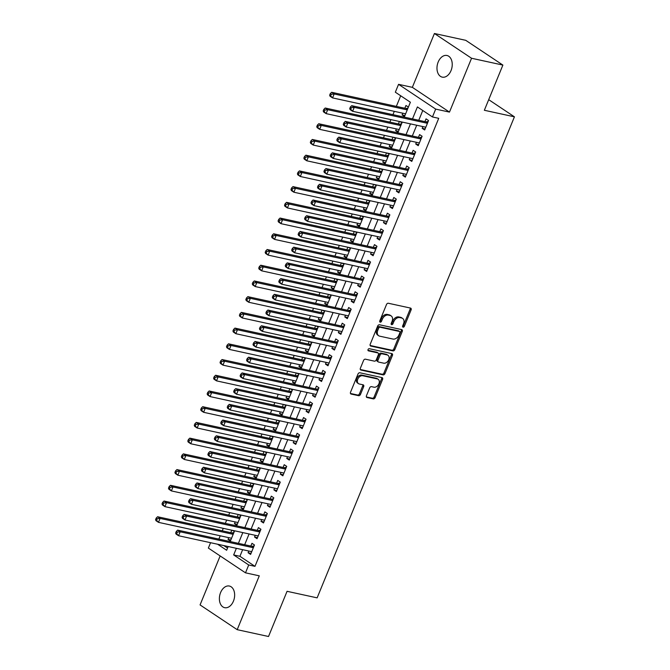 <?xml version="1.0" encoding="UTF-8"?>
<svg xmlns="http://www.w3.org/2000/svg" width="670" height="670" viewBox="0 0 670 670"><rect width="100%" height="100%" fill="white"/><g stroke="black" fill="none" stroke-linecap="round" stroke-linejoin="round"><path stroke-width="1" d="M403.072 327.178A1.189 0.854 123.7 0 0 404.378 326.282L411.104 309.883A1.7 1.214 123.7 0 0 410.81 308.208A1.7 1.214 123.7 0 0 410.509 308.074L388.366 303.259A1.7 1.214 123.7 0 0 386.498 304.532L379.773 320.922A1.189 0.854 123.7 0 0 381.498 321.298L382.369 319.18A5.435 3.894 123.7 0 1 388.332 315.101L390.175 315.503A5.435 3.894 123.7 0 1 391.163 315.913A5.435 3.894 123.7 0 1 392.084 321.298L391.213 323.417A1.189 0.854 123.7 0 0 392.938 323.794L393.809 321.667A5.435 3.894 123.7 0 1 399.772 317.588L401.615 317.99A5.435 3.894 123.7 0 1 402.603 318.409A5.435 3.894 123.7 0 1 403.524 323.786L402.653 325.905A1.189 0.854 123.7 0 0 403.072 327.178M402.553 326.458A1.189 0.854 123.7 0 0 403.373 325.612L410.099 309.222A1.7 1.214 123.7 0 0 410.174 308.007M379.672 321.474A1.189 0.854 123.7 0 0 380.493 320.628L381.364 318.51L382.369 319.18M391.113 323.97A1.189 0.854 123.7 0 0 391.933 323.124L392.804 320.997L393.809 321.667M233.436 601.149A11.072 7.429 -77.7 0 0 229.366 586.041A11.072 7.429 -77.7 0 0 220.589 592.582A11.072 7.429 -77.7 0 0 224.659 607.682A11.072 7.429 -77.7 0 0 233.436 601.149M451.027 70.601A11.072 7.429 -77.7 0 0 446.965 55.493A11.072 7.429 -77.7 0 0 438.18 62.034A11.072 7.429 -77.7 0 0 442.25 77.134A11.072 7.429 -77.7 0 0 451.027 70.601M366.457 395.719A1.7 1.214 123.7 0 0 366.741 397.402A1.7 1.214 123.7 0 0 367.051 397.528L373.265 398.885A1.7 1.214 123.7 0 0 375.125 397.611L382.595 379.404A1.7 1.214 123.7 0 0 382.302 377.721A1.7 1.214 123.7 0 0 381.992 377.587L359.857 372.771A1.7 1.214 123.7 0 0 357.989 374.044L350.527 392.252A1.7 1.214 123.7 0 0 350.812 393.935A1.7 1.214 123.7 0 0 351.122 394.06L358.626 395.694A1.7 1.214 123.7 0 0 360.485 394.421L363.684 386.632A1.7 1.214 123.7 0 0 363.391 384.949A1.7 1.214 123.7 0 0 363.081 384.815L359.363 384.01A4.539 3.258 123.7 0 1 358.534 383.659A4.539 3.258 123.7 0 1 358.031 378.609A4.539 3.258 123.7 0 1 362.746 375.753L377.327 378.927A4.539 3.258 123.7 0 1 378.156 379.27A4.539 3.258 123.7 0 1 378.659 384.329A4.539 3.258 123.7 0 1 373.944 387.185L371.515 386.649A1.7 1.214 123.7 0 0 369.647 387.93L366.457 395.719M242.641 549.685L239.927 556.301L254.985 566.343L248.721 564.978L245.496 572.833L208.362 548.077L210.564 542.7M502.885 65.082L471.554 58.257L434.42 33.5L465.75 40.326L502.885 65.082L484.351 110.274L514.426 116.823L317.136 597.858L287.062 591.308L268.528 636.5L237.197 629.674L259.282 575.84L245.496 572.833M434.42 33.5L412.343 87.343L449.469 112.099L471.554 58.257M449.469 112.099L435.684 109.101L432.46 116.957L417.41 106.924L412.486 118.917M254.985 566.343L438.724 118.322L432.46 116.957M392.947 350.896A1.7 1.214 123.7 0 0 394.806 349.623L402.276 331.416A1.7 1.214 123.7 0 0 401.983 329.732A1.7 1.214 123.7 0 0 401.673 329.598L379.538 324.783A1.7 1.214 123.7 0 0 377.671 326.055L370.209 344.263A1.7 1.214 123.7 0 0 370.493 345.946A1.7 1.214 123.7 0 0 370.803 346.072L392.947 350.896L391.942 350.226A1.7 1.214 123.7 0 0 393.801 348.953L401.271 330.746A1.7 1.214 123.7 0 0 401.338 329.531M392.436 355.41L384.965 373.617A1.7 1.214 123.7 0 1 383.106 374.89L360.963 370.066A1.7 1.214 123.7 0 1 360.653 369.941A1.7 1.214 123.7 0 1 360.368 368.257L363.559 360.468A1.7 1.214 123.7 0 1 365.426 359.187L374.404 361.147A1.7 1.214 123.7 0 0 376.264 359.874L378.382 354.698A1.7 1.214 123.7 0 0 378.098 353.023A1.7 1.214 123.7 0 0 377.788 352.889L368.441 350.854A1.189 0.854 123.7 0 1 369.329 348.693L391.833 353.592A1.7 1.214 123.7 0 1 392.143 353.727A1.7 1.214 123.7 0 1 392.436 355.41L391.431 354.74L383.96 372.947L384.965 373.617M220.154 555.941L200.062 604.918L237.197 629.674M228.73 537.642L228.026 539.358L230.857 539.978M231.786 530.196L230.765 532.675M235.178 521.922L234.475 523.639L237.297 524.258M238.235 514.476L237.214 516.955M241.627 506.202L240.924 507.919L243.746 508.538M244.684 498.756L243.662 501.235M248.076 490.482L247.372 492.199L250.195 492.819M251.124 483.036L250.111 485.516M254.525 474.762L253.813 476.479L256.644 477.099M257.573 467.317L256.56 469.796M260.965 459.042L260.262 460.759L263.092 461.379M264.022 451.597L263 454.076M267.414 443.322L266.71 445.039L269.541 445.659M270.471 435.877L269.449 438.356M273.863 427.602L273.159 429.319L275.981 429.939M276.919 420.157L275.898 422.636M280.311 411.882L279.608 413.599L282.43 414.219M283.36 404.437L282.346 406.916M286.76 396.163L286.057 397.88L288.879 398.499M289.809 388.717L288.795 391.196M293.2 380.443L292.497 382.16L295.328 382.779M296.257 372.997L295.244 375.476M299.649 364.723L298.946 366.44L301.776 367.051M302.706 357.278L301.684 359.757M306.098 349.003L305.394 350.72L308.217 351.331M309.155 341.558L308.133 344.037M312.547 333.283L311.843 335L314.666 335.611M315.603 325.838L314.582 328.317M318.995 317.563L318.292 319.28L321.114 319.892M322.044 310.118L321.031 312.597M325.444 301.843L324.732 303.56L327.563 304.172M328.493 294.398L327.479 296.877M331.885 286.123L331.181 287.84L334.012 288.452M334.941 278.678L333.92 281.157M338.333 270.404L337.63 272.12L340.46 272.732M341.39 262.958L340.368 265.437M344.782 254.684L344.078 256.401L346.901 257.012M347.839 247.238L346.817 249.717M351.231 238.964L350.527 240.681L353.35 241.292M354.279 231.519L353.266 233.997M357.68 223.244L356.976 224.961L359.798 225.572M360.728 215.799L359.715 218.278M364.12 207.524L363.416 209.241L366.247 209.852M367.177 200.079L366.163 202.558M370.569 191.804L369.865 193.521L372.696 194.133M373.625 184.359L372.604 186.838M377.017 176.084L376.314 177.801L379.136 178.413M380.074 168.639L379.053 171.118M383.466 160.364L382.763 162.081L385.585 162.693M386.523 152.919L385.501 155.398M389.915 144.645L389.211 146.362L392.034 146.973M392.963 137.199L391.95 139.678M396.364 128.925L395.652 130.642L398.483 131.253M399.412 121.479L398.399 123.958M422.879 126.588L422.175 128.305L424.68 129.98L428.549 120.541L426.045 118.875L424.914 121.622M416.43 142.308L415.727 144.025L418.239 145.7L422.1 136.261L419.596 134.595L418.465 137.342M409.981 158.028L409.278 159.745L411.79 161.42L415.66 151.981L413.147 150.315L412.017 153.061M403.533 173.748L402.829 175.465L405.342 177.14L409.211 167.701L406.698 166.034L405.576 168.781M397.092 189.468L396.389 191.185L398.893 192.859L402.762 183.421L400.25 181.754L399.127 184.501M390.644 205.188L389.94 206.904L392.444 208.579L396.313 199.141L393.809 197.474L392.679 200.221M384.195 220.907L383.491 222.624L386.004 224.299L389.865 214.861L387.361 213.194L386.23 215.941M377.746 236.627L377.043 238.344L379.555 240.019L383.424 230.581L380.912 228.914L379.781 231.661M371.297 252.347L370.594 254.064L373.106 255.739L376.976 246.3L374.463 244.634L373.332 247.381M364.857 268.067L364.145 269.784L366.658 271.459L370.527 262.02L368.014 260.354L366.892 263.101M358.408 283.787L357.705 285.504L360.209 287.179L364.078 277.74L361.574 276.074L360.443 278.821M351.959 299.507L351.256 301.224L353.76 302.899L357.629 293.46L355.125 291.793L353.995 294.54M345.511 315.227L344.807 316.944L347.32 318.618L351.18 309.18L348.676 307.513L347.546 310.26M339.062 330.947L338.358 332.663L340.871 334.338L344.74 324.9L342.228 323.233L341.097 325.98M332.613 346.666L331.91 348.383L334.422 350.058L338.291 340.62L335.779 338.953L334.657 341.7M326.173 362.386L325.469 364.103L327.973 365.778L331.843 356.34L329.33 354.673L328.208 357.42M319.724 378.106L319.021 379.823L321.525 381.498L325.394 372.059L322.89 370.393L321.759 373.14M313.275 393.826L312.572 395.543L315.084 397.218L318.945 387.779L316.441 386.113L315.31 388.86M306.827 409.546L306.123 411.263L308.635 412.938L312.505 403.499L309.992 401.833L308.862 404.579M300.378 425.266L299.674 426.983L302.187 428.658L306.056 419.219L303.543 417.552L302.413 420.299M293.937 440.986L293.226 442.703L295.738 444.378L299.607 434.947L297.095 433.272L295.972 436.019M287.489 456.706L286.785 458.422L289.289 460.097L293.159 450.667L290.654 448.992L289.524 451.739M281.04 472.425L280.336 474.142L282.841 475.817L286.71 466.387L284.206 464.712L283.075 467.459M274.591 488.145L273.888 489.862L276.4 491.537L280.269 482.107L277.757 480.432L276.626 483.179M268.142 503.865L267.439 505.582L269.951 507.257L273.821 497.827L271.308 496.152L270.178 498.899M261.694 519.585L260.99 521.302L263.503 522.977L267.372 513.547L264.859 511.872L263.737 514.619M255.253 535.305L254.55 537.022L257.054 538.697L260.923 529.267L258.411 527.591L257.288 530.339M422.77 110.491L418.758 120.282M416.715 125.248L412.31 136.002M410.274 140.968L405.861 151.721M403.826 156.688L399.412 167.441M397.377 172.408L392.963 183.161M390.928 188.128L386.515 198.881M384.479 203.847L380.074 214.601M378.039 219.567L373.625 230.321M371.59 235.287L367.177 246.041M365.142 251.007L360.728 261.761M358.693 266.727L354.279 277.481M352.244 282.447L347.839 293.2M345.795 298.167L341.39 308.92M339.355 313.887L334.941 324.64M332.906 329.606L328.493 340.36M326.458 345.326L322.044 356.08M320.009 361.046L315.595 371.8M313.56 376.766L309.155 387.52M307.12 392.486L302.706 403.24M300.671 408.206L296.257 418.959M294.222 423.926L289.809 434.679M287.773 439.646L283.36 450.399M281.325 455.366L276.919 466.119M274.876 471.085L270.471 481.839M268.435 486.805L264.022 497.559M261.987 502.525L257.573 513.279M255.538 518.245L251.124 528.999M249.089 533.965L244.676 544.718M248.804 551.025L248.101 552.742L250.605 554.417L254.474 544.986L251.97 543.311L250.84 546.058M400.694 95.776L396.339 106.388M394.303 111.354L392.947 114.662M390.911 119.629L389.89 122.108M387.855 127.074L386.498 130.382M384.463 135.348L383.441 137.827M381.406 142.794L380.049 146.102M378.014 151.068L376.992 153.547M374.957 158.514L373.6 161.822M371.565 166.788L370.552 169.267M368.508 174.233L367.152 177.542M365.116 182.508L364.103 184.987M362.068 189.953L360.711 193.261M358.668 198.228L357.654 200.707M355.619 205.673L354.262 208.981M352.227 213.948L351.206 216.427M349.171 221.393L347.814 224.701M345.779 229.668L344.757 232.147M342.722 237.113L341.365 240.421M339.33 245.388L338.308 247.867M336.273 252.833L334.916 256.141M332.881 261.107L331.868 263.586M329.833 268.553L328.467 271.861M326.432 276.827L325.419 279.306M323.384 284.273L322.027 287.581M319.992 292.547L318.97 295.026M316.935 299.993L315.578 303.301M313.543 308.267L312.522 310.746M310.486 315.712L309.13 319.021M307.095 323.987L306.073 326.466M304.038 331.432L302.681 334.74M300.646 339.707L299.632 342.186M297.589 347.152L296.232 350.46M294.197 355.427L293.184 357.906M291.149 362.872L289.792 366.18M287.748 371.147L286.735 373.625M284.7 378.592L283.343 381.9M281.308 386.866L280.286 389.345M278.251 394.312L276.894 397.62M274.859 402.586L273.837 405.065M271.802 410.032L270.446 413.34M268.41 418.306L267.389 420.785M265.353 425.752L263.997 429.06M261.962 434.026L260.948 436.505M258.913 441.471L257.548 444.78M255.513 449.746L254.5 452.225M252.464 457.191L251.108 460.499M249.072 465.466L248.051 467.945M246.016 472.911L244.659 476.219M242.624 481.186L241.602 483.665M239.567 488.631L238.21 491.939M236.175 496.906L235.153 499.385M233.118 504.351L231.761 507.659M229.726 512.625L228.713 515.104M226.669 520.071L225.313 523.379M223.278 528.345L222.264 530.824M220.229 535.791L218.872 539.099M223.872 545.598L227.54 548.043M408.39 107.099L405.97 105.492L404.839 108.239M402.804 113.205L402.101 114.922L404.521 116.53M400.174 121.647L401.941 122.819M395.652 130.642L398.072 132.25M393.726 137.367L395.493 138.539M389.211 146.362L391.623 147.97M387.277 153.087L389.044 154.259M382.763 162.081L385.175 163.689M380.836 168.806L382.603 169.979M376.314 177.801L378.734 179.409M374.388 184.526L376.155 185.699M369.865 193.521L372.286 195.129M367.939 200.246L369.706 201.419M363.416 209.241L365.837 210.849M361.49 215.966L363.257 217.139M356.976 224.961L359.388 226.569M355.041 231.686L356.809 232.859M350.527 240.681L352.939 242.289M348.601 247.406L350.36 248.578M344.078 256.401L346.499 258.009M342.152 263.126L343.919 264.298M337.63 272.12L340.05 273.728M335.703 278.846L337.471 280.018M331.181 287.84L333.601 289.448M329.255 294.566L331.022 295.738M324.732 303.56L327.153 305.168M322.806 310.285L324.573 311.458M318.292 319.28L320.704 320.888M316.357 326.005L318.124 327.178M311.843 335L314.255 336.608M309.917 341.725L311.684 342.898M305.394 350.72L307.815 352.328M303.468 357.445L305.235 358.618M298.946 366.44L301.366 368.048M297.019 373.165L298.786 374.337M292.497 382.16L294.917 383.768M290.571 388.885L292.338 390.057M286.057 397.88L288.469 399.496M284.122 404.605L285.889 405.777M279.608 413.599L282.02 415.216M277.682 420.325L279.44 421.497M273.159 429.319L275.579 430.936M271.233 436.044L273 437.217M266.71 445.039L269.131 446.656M264.784 451.764L266.551 452.937M260.262 460.759L262.682 462.375M258.335 467.484L260.102 468.657M253.813 476.479L256.233 478.095M251.887 483.204L253.654 484.377M247.372 492.199L249.784 493.815M245.438 498.924L247.205 500.096M240.924 507.919L243.336 509.535M238.997 514.644L240.765 515.816M234.475 523.639L236.895 525.255M232.549 530.364L234.316 531.536M228.026 539.358L230.447 540.975M514.426 116.823L488.698 99.671M404.278 117.124L410.383 102.234L395.334 92.2L398.558 84.336L435.684 109.101M412.343 87.343L398.558 84.336M236.376 548.32L233.662 554.936L248.721 564.978M410.45 123.883L406.045 134.636M404.002 139.603L399.596 150.356M397.561 155.323L393.148 166.076M391.113 171.043L386.699 181.796M384.664 186.763L380.25 197.516M378.215 202.482L373.801 213.236M371.766 218.202L367.361 228.956M365.326 233.922L360.912 244.676M358.877 249.642L354.464 260.396M352.428 265.362L348.015 276.115M345.98 281.082L341.566 291.835M339.531 296.802L335.126 307.555M333.082 312.522L328.677 323.275M326.642 328.241L322.228 338.995M320.193 343.961L315.779 354.715M313.744 359.681L309.331 370.435M307.296 375.401L302.882 386.154M300.847 391.121L296.442 401.874M294.406 406.841L289.993 417.594M287.958 422.561L283.544 433.314M281.509 438.281L277.095 449.034M275.06 454L270.647 464.754M268.611 469.72L264.206 480.474M262.163 485.44L257.757 496.194M255.722 501.16L251.309 511.913M249.273 516.88L244.86 527.633M242.825 532.6L238.411 543.353M217.608 544.233L226.636 550.254L228.168 546.527M230.204 541.569L234.609 530.808M236.652 525.85L241.058 515.088M243.093 510.13L247.506 499.368M249.541 494.41L253.955 483.648M255.99 478.69L260.404 467.928M262.439 462.97L266.844 452.208M268.888 447.25L273.293 436.488M275.328 431.53L279.742 420.768M281.777 415.81L286.191 405.048M288.226 400.091L292.639 389.329M294.674 384.371L299.088 373.609M301.123 368.651L305.528 357.889M307.564 352.931L311.977 342.169M314.012 337.211L318.426 326.449M320.461 321.491L324.875 310.729M326.91 305.771L331.323 295.009M333.359 290.051L337.764 279.29M339.807 274.332L344.213 263.57M346.248 258.612L350.661 247.85M352.696 242.892L357.11 232.13M359.145 227.172L363.559 216.41M365.594 211.452L370.007 200.69M372.043 195.732L376.448 184.97M378.483 180.012L382.897 169.25M384.932 164.292L389.345 153.53M391.38 148.573L395.794 137.811M397.829 132.844L402.243 122.091M239.927 556.301L233.662 554.936M402.101 114.922L404.931 115.533M422.175 128.305L425.107 128.942M415.727 144.025L418.658 144.661M409.278 159.745L412.209 160.381M402.829 175.465L405.769 176.101M396.389 191.185L399.32 191.821M389.94 206.904L392.871 207.541M383.491 222.624L386.423 223.261M377.043 238.344L379.974 238.981M370.594 254.064L373.533 254.701M364.145 269.784L367.085 270.42M357.705 285.504L360.636 286.14M351.256 301.224L354.187 301.86M344.807 316.944L347.738 317.58M338.358 332.663L341.29 333.3M331.91 348.383L334.849 349.02M325.469 364.103L328.401 364.74M319.021 379.823L321.952 380.459M312.572 395.543L315.503 396.179M306.123 411.263L309.054 411.899M299.674 426.983L302.614 427.619M293.226 442.703L296.165 443.339M286.785 458.422L289.716 459.059M280.336 474.142L283.268 474.779M273.888 489.862L276.819 490.499M267.439 505.582L270.37 506.219M260.99 521.302L263.93 521.938M254.55 537.022L257.481 537.658M248.101 552.742L251.032 553.378M402.603 318.409L401.598 317.739A5.435 3.894 123.7 0 0 400.61 317.32L401.615 317.99M392.804 320.997A5.435 3.894 123.7 0 1 398.767 316.918L400.61 317.32M391.163 315.913L390.158 315.243A5.435 3.894 123.7 0 0 389.17 314.833L390.175 315.503M381.364 318.51A5.435 3.894 123.7 0 1 387.327 314.431L389.17 314.833M370.133 345.477L391.942 350.226M399.856 332.739A1.189 0.854 123.7 0 0 399.437 331.466L379.999 327.236A1.189 0.854 123.7 0 0 378.701 328.124L377.779 330.369A5.435 3.894 123.7 0 0 378.701 335.745A5.435 3.894 123.7 0 0 379.689 336.164L392.98 339.053A5.435 3.894 123.7 0 0 398.935 334.975L399.856 332.739M398.817 331.055A1.189 0.854 123.7 0 0 398.432 330.796L399.437 331.466M378.701 335.745L377.696 335.075A5.435 3.894 123.7 0 1 376.774 329.699L377.696 327.463A1.189 0.854 123.7 0 1 379.002 326.566L398.432 330.796M360.293 369.472L382.101 374.22A1.7 1.214 123.7 0 0 383.96 372.947M378.098 353.023L377.093 352.353A1.7 1.214 123.7 0 0 376.783 352.219L367.93 350.293M383.717 363.173A4.539 3.258 123.7 0 0 388.441 360.318A4.539 3.258 123.7 0 0 387.93 355.267A4.539 3.258 123.7 0 0 387.109 354.916L381.967 353.802A1.7 1.214 123.7 0 0 380.108 355.075L377.989 360.242A1.7 1.214 123.7 0 0 378.274 361.926A1.7 1.214 123.7 0 0 378.584 362.06L383.717 363.173M387.93 355.267L386.933 354.597A4.539 3.258 123.7 0 0 386.104 354.246L387.109 354.916M378.274 361.926L377.269 361.256A1.7 1.214 123.7 0 1 376.984 359.572L379.103 354.405A1.7 1.214 123.7 0 1 380.97 353.132L386.104 354.246M391.431 354.74A1.7 1.214 123.7 0 0 391.498 353.526M378.156 379.27L377.151 378.609A4.539 3.258 123.7 0 0 376.322 378.257L377.327 378.927M358.534 383.659L357.537 382.989A4.539 3.258 123.7 0 1 357.026 377.939A4.539 3.258 123.7 0 1 361.75 375.083L376.322 378.257M350.452 393.466L357.621 395.024A1.7 1.214 123.7 0 0 359.48 393.751L362.679 385.962A1.7 1.214 123.7 0 0 362.746 384.748M366.381 396.933L372.26 398.215A1.7 1.214 123.7 0 0 374.12 396.942L381.59 378.734A1.7 1.214 123.7 0 0 381.657 377.52M407.997 108.054L406.363 108.448A1.734 1.24 -56.3 0 1 405.844 108.456L331.658 92.301L334.163 93.976L332.555 97.904L405.635 113.816M407.243 109.888L334.163 93.976L331.298 94.302L330.293 93.632L329.648 95.199L330.653 95.869L331.298 94.302M330.653 95.869L332.555 97.904L330.042 96.237L329.648 95.199M330.293 93.632L331.658 92.301M427.569 122.945L425.919 121.84L351.725 105.684L354.237 107.359L427.427 123.297M351.373 107.677L354.237 107.359L352.621 111.287L350.117 109.612L349.723 108.582L350.728 109.252L351.373 107.677L350.368 107.016L349.723 108.582M425.81 127.225L352.621 111.287L350.728 109.252M425.919 121.84A1.734 1.24 123.7 0 0 426.43 121.831L428.197 121.412M351.725 105.684L350.368 107.016M401.548 123.774L399.915 124.168A1.734 1.24 -56.3 0 1 399.395 124.176L325.21 108.021L327.714 109.696L326.106 113.624L399.186 129.536M400.794 125.608L327.714 109.696L324.849 110.022L323.845 109.352L323.2 110.918L324.205 111.589L324.849 110.022M324.205 111.589L326.106 113.624L323.593 111.957L323.2 110.918M323.845 109.352L325.21 108.021M395.099 139.494L393.466 139.888A1.734 1.24 -56.3 0 1 392.947 139.896L318.761 123.741L321.273 125.416L319.657 129.344L392.737 145.256M394.354 141.328L321.273 125.416L318.401 125.742L317.404 125.072L316.759 126.638L317.756 127.308L318.401 125.742M317.756 127.308L319.657 129.344L317.153 127.677L316.759 126.638M317.404 125.072L318.761 123.741M388.659 155.214L387.017 155.608A1.734 1.24 -56.3 0 1 386.506 155.616L312.312 139.461L314.825 141.136L313.208 145.063L386.288 160.976M387.905 157.048L314.825 141.136L311.96 141.462L310.955 140.792L310.31 142.358L311.316 143.028L311.96 141.462M311.316 143.028L313.208 145.063L310.704 143.397L310.31 142.358M310.955 140.792L312.312 139.461M382.21 170.934L380.568 171.327A1.734 1.24 -56.3 0 1 380.058 171.336L305.863 155.18L308.376 156.855L306.76 160.783L379.848 176.696M381.456 172.768L308.376 156.855L305.512 157.182L304.507 156.512L303.862 158.078L304.867 158.748L305.512 157.182M304.867 158.748L306.76 160.783L304.255 159.117L303.862 158.078M304.507 156.512L305.863 155.18M421.12 138.665L419.47 137.559L345.276 121.404L347.789 123.079L420.978 139.017M344.924 123.397L347.789 123.079L346.172 127.007L343.668 125.332L343.274 124.302L344.279 124.972L344.924 123.397L343.919 122.736L343.274 124.302M419.361 142.945L346.172 127.007L344.279 124.972M419.47 137.559A1.734 1.24 123.7 0 0 419.981 137.551L421.748 137.132M345.276 121.404L343.919 122.736M414.671 154.385L413.022 153.279L338.836 137.124L341.34 138.799L414.529 154.737M338.476 139.117L341.34 138.799L339.732 142.727L337.219 141.06L336.826 140.022L337.831 140.692L338.476 139.117L337.471 138.456L336.826 140.022M412.913 158.664L339.732 142.727L337.831 140.692M413.022 153.279A1.734 1.24 123.7 0 0 413.541 153.271L415.3 152.852M338.836 137.124L337.471 138.456M408.223 170.105L406.573 168.999L332.387 152.844L334.891 154.519L408.08 170.456M332.027 154.837L334.891 154.519L333.283 158.447L330.771 156.78L330.377 155.742L331.382 156.411L332.027 154.837L331.022 154.175L330.377 155.742M406.472 174.384L333.283 158.447L331.382 156.411M406.573 168.999A1.734 1.24 123.7 0 0 407.092 168.991L408.851 168.572M332.387 152.844L331.022 154.175M401.782 185.825L400.124 184.719L325.938 168.564L328.442 170.239L401.632 186.176M325.578 170.565L328.442 170.239L326.834 174.167L324.322 172.5L323.937 171.461L324.933 172.131L325.578 170.565L324.582 169.895L323.937 171.461M400.024 190.104L326.834 174.167L324.933 172.131M400.124 184.719A1.734 1.24 123.7 0 0 400.643 184.711L402.41 184.292M325.938 168.564L324.582 169.895M375.761 186.654L374.12 187.047A1.734 1.24 -56.3 0 1 373.609 187.056L299.423 170.9L301.927 172.575L300.319 176.503L373.399 192.416M375.007 188.488L301.927 172.575L299.063 172.902L298.058 172.232L297.413 173.798L298.418 174.468L299.063 172.902M298.418 174.468L300.319 176.503L297.807 174.837L297.413 173.798M298.058 172.232L299.423 170.9M395.334 201.544L393.684 200.439L319.49 184.284L322.002 185.958L395.183 201.896M319.138 186.285L322.002 185.958L320.386 189.886L317.882 188.22L317.488 187.181L318.493 187.851L319.138 186.285L318.133 185.615L317.488 187.181M393.575 205.824L320.386 189.886L318.493 187.851M393.684 200.439A1.734 1.24 123.7 0 0 394.195 200.43L395.962 200.012M319.49 184.284L318.133 185.615M369.312 202.374L367.679 202.767A1.734 1.24 -56.3 0 1 367.16 202.776L292.974 186.62L295.478 188.295L293.87 192.223L366.951 208.136M368.559 204.208L295.478 188.295L292.614 188.622L291.609 187.952L290.964 189.518L291.969 190.188L292.614 188.622M291.969 190.188L293.87 192.223L291.358 190.556L290.964 189.518M291.609 187.952L292.974 186.62M388.885 217.264L387.235 216.159L313.041 200.003L315.553 201.678L388.742 217.616M312.689 202.005L315.553 201.678L313.937 205.606L311.433 203.94L311.039 202.901L312.044 203.571L312.689 202.005L311.684 201.335L311.039 202.901M387.126 221.544L313.937 205.606L312.044 203.571M387.235 216.159A1.734 1.24 123.7 0 0 387.746 216.15L389.513 215.732M313.041 200.003L311.684 201.335M362.864 218.093L361.231 218.487A1.734 1.24 -56.3 0 1 360.711 218.495L286.526 202.34L289.03 204.015L287.422 207.943L360.502 223.855M362.118 219.928L289.03 204.015L286.165 204.342L285.16 203.672L284.516 205.238L285.521 205.908L286.165 204.342M285.521 205.908L287.422 207.943L284.909 206.276L284.516 205.238M285.16 203.672L286.526 202.34M382.436 232.984L380.786 231.879L306.592 215.723L309.104 217.398L382.294 233.336M306.24 217.725L309.104 217.398L307.497 221.326L304.984 219.659L304.59 218.621L305.595 219.291L306.24 217.725L305.235 217.055L304.59 218.621M380.677 237.264L307.497 221.326L305.595 219.291M380.786 231.879A1.734 1.24 123.7 0 0 381.297 231.87L383.064 231.452M306.592 215.723L305.235 217.055M356.415 233.813L354.782 234.207A1.734 1.24 -56.3 0 1 354.271 234.215L280.077 218.06L282.589 219.735L280.973 223.663L354.053 239.575M355.67 235.647L282.589 219.735L279.717 220.061L278.72 219.391L278.075 220.958L279.08 221.628L279.717 220.061M279.08 221.628L280.973 223.663L278.469 221.996L278.075 220.958M278.72 219.391L280.077 218.06M375.987 248.704L374.337 247.599L300.152 231.443L302.656 233.118L375.845 249.056M299.791 233.445L302.656 233.118L301.048 237.046L298.535 235.379L298.142 234.341L299.147 235.011L299.791 233.445L298.786 232.775L298.142 234.341M374.237 252.984L301.048 237.046L299.147 235.011M374.337 247.599A1.734 1.24 123.7 0 0 374.857 247.59L376.615 247.171M300.152 231.443L298.786 232.775M349.974 249.533L348.333 249.927A1.734 1.24 -56.3 0 1 347.822 249.935L273.628 233.78L276.141 235.455L274.524 239.383L347.604 255.295M349.221 251.367L276.141 235.455L273.276 235.781L272.271 235.111L271.626 236.678L272.631 237.347L273.276 235.781M272.631 237.347L274.524 239.383L272.02 237.716L271.626 236.678M272.271 235.111L273.628 233.78M369.547 264.424L367.889 263.318L293.703 247.163L296.207 248.838L369.396 264.776M293.343 249.165L296.207 248.838L294.599 252.766L292.087 251.099L291.693 250.061L292.698 250.731L293.343 249.165L292.338 248.495L291.693 250.061M367.788 268.703L294.599 252.766L292.698 250.731M367.889 263.318A1.734 1.24 123.7 0 0 368.408 263.31L370.175 262.891M293.703 247.163L292.338 248.495M343.526 265.253L341.884 265.647A1.734 1.24 -56.3 0 1 341.373 265.655L267.179 249.5L269.692 251.175L268.084 255.103L341.164 271.015M342.772 267.087L269.692 251.175L266.828 251.501L265.822 250.831L265.178 252.397L266.183 253.067L266.828 251.501M266.183 253.067L268.084 255.103L265.571 253.436L265.178 252.397M265.822 250.831L267.179 249.5M363.098 280.144L361.448 279.038L287.254 262.883L289.767 264.558L362.947 280.495M286.894 264.885L289.767 264.558L288.15 268.486L285.646 266.819L285.253 265.781L286.249 266.451L286.894 264.885L285.897 264.215L285.253 265.781M361.339 284.423L288.15 268.486L286.249 266.451M361.448 279.038A1.734 1.24 123.7 0 0 361.959 279.03L363.726 278.611M287.254 262.883L285.897 264.215M337.077 280.973L335.444 281.366A1.734 1.24 -56.3 0 1 334.925 281.375L260.739 265.22L263.243 266.894L261.635 270.822L334.715 286.735M336.323 282.807L263.243 266.894L260.379 267.221L259.374 266.551L258.729 268.117L259.734 268.787L260.379 267.221M259.734 268.787L261.635 270.822L259.123 269.156L258.729 268.117M259.374 266.551L260.739 265.22M356.649 295.864L355 294.758L280.805 278.603L283.318 280.278L356.507 296.215M280.454 280.604L283.318 280.278L281.702 284.206L279.197 282.539L278.804 281.5L279.809 282.171L280.454 280.604L279.449 279.934L278.804 281.5M354.891 300.143L281.702 284.206L279.809 282.171M355 294.758A1.734 1.24 123.7 0 0 355.51 294.75L357.278 294.331M280.805 278.603L279.449 279.934M330.628 296.693L328.995 297.086A1.734 1.24 -56.3 0 1 328.476 297.095L254.29 280.939L256.794 282.614L255.186 286.542L328.267 302.455M329.875 298.527L256.794 282.614L253.93 282.941L252.925 282.271L252.28 283.837L253.285 284.507L253.93 282.941M253.285 284.507L255.186 286.542L252.674 284.876L252.28 283.837M252.925 282.271L254.29 280.939M350.201 311.584L348.551 310.478L274.357 294.323L276.869 295.998L350.058 311.935M274.005 296.324L276.869 295.998L275.253 299.925L272.749 298.259L272.355 297.22L273.36 297.89L274.005 296.324L273 295.654L272.355 297.22M348.442 315.863L275.253 299.925L273.36 297.89M348.551 310.478A1.734 1.24 123.7 0 0 349.062 310.47L350.829 310.051M274.357 294.323L273 295.654M343.752 327.303L342.102 326.198L267.916 310.043L270.42 311.717L343.609 327.655M267.556 312.044L270.42 311.717L268.812 315.645L266.3 313.979L265.906 312.94L266.911 313.61L267.556 312.044L266.551 311.374L265.906 312.94M342.002 331.583L268.812 315.645L266.911 313.61M342.102 326.198A1.734 1.24 123.7 0 0 342.621 326.19L344.38 325.771M267.916 310.043L266.551 311.374M337.303 343.023L335.653 341.918L261.467 325.762L263.972 327.437L337.161 343.375M261.107 327.764L263.972 327.437L262.364 331.365L259.851 329.699L259.458 328.66L260.463 329.33L261.107 327.764L260.102 327.094L259.458 328.66M335.553 347.303L262.364 331.365L260.463 329.33M335.653 341.918A1.734 1.24 123.7 0 0 336.173 341.909L337.94 341.491M261.467 325.762L260.102 327.094M324.18 312.413L322.546 312.806A1.734 1.24 -56.3 0 1 322.036 312.815L247.841 296.659L250.354 298.334L248.738 302.262L321.818 318.175M323.434 314.247L250.354 298.334L247.481 298.661L246.485 297.991L245.84 299.557L246.836 300.227L247.481 298.661M246.836 300.227L248.738 302.262L246.233 300.596L245.84 299.557M246.485 297.991L247.841 296.659M317.739 328.132L316.098 328.526A1.734 1.24 -56.3 0 1 315.587 328.534L241.393 312.379L243.905 314.054L242.289 317.982L315.369 333.894M316.985 329.967L243.905 314.054L241.041 314.381L240.036 313.711L239.391 315.277L240.396 315.947L241.041 314.381M240.396 315.947L242.289 317.982L239.785 316.315L239.391 315.277M240.036 313.711L241.393 312.379M311.29 343.852L309.649 344.246A1.734 1.24 -56.3 0 1 309.138 344.254L234.944 328.099L237.456 329.774L235.84 333.702L308.929 349.614M310.537 345.687L237.456 329.774L234.592 330.101L233.587 329.431L232.942 330.997L233.947 331.667L234.592 330.101M233.947 331.667L235.84 333.702L233.336 332.035L232.942 330.997M233.587 329.431L234.944 328.099M330.863 358.743L329.204 357.638L255.019 341.482L257.523 343.157L330.712 359.095M254.659 343.484L257.523 343.157L255.915 347.085L253.402 345.418L253.017 344.38L254.014 345.05L254.659 343.484L253.662 342.814L253.017 344.38M329.104 363.023L255.915 347.085L254.014 345.05M329.204 357.638A1.734 1.24 123.7 0 0 329.724 357.629L331.491 357.21M255.019 341.482L253.662 342.814M304.842 359.572L303.2 359.966A1.734 1.24 -56.3 0 1 302.689 359.974L228.503 343.819L231.008 345.494L229.4 349.422L302.48 365.343M304.088 361.406L231.008 345.494L228.143 345.821L227.138 345.151L226.494 346.717L227.499 347.387L228.143 345.821M227.499 347.387L229.4 349.422L226.887 347.755L226.494 346.717M227.138 345.151L228.503 343.819M324.414 374.463L322.764 373.358L248.57 357.202L251.083 358.877L324.272 374.815M248.218 359.204L251.083 358.877L249.466 362.805L246.962 361.138L246.568 360.1L247.573 360.77L248.218 359.204L247.213 358.534L246.568 360.1M322.655 378.743L249.466 362.805L247.573 360.77M322.764 373.358A1.734 1.24 123.7 0 0 323.275 373.349L325.042 372.93M248.57 357.202L247.213 358.534M298.393 375.292L296.76 375.686A1.734 1.24 -56.3 0 1 296.241 375.694L222.055 359.539L224.559 361.214L222.951 365.142L296.031 381.062M297.639 377.126L224.559 361.214L221.695 361.54L220.69 360.87L220.045 362.437L221.05 363.107L221.695 361.54M221.05 363.107L222.951 365.142L220.438 363.475L220.045 362.437M220.69 360.87L222.055 359.539M317.965 390.183L316.315 389.077L242.121 372.922L244.634 374.597L317.823 390.535M241.77 374.924L244.634 374.597L243.017 378.525L240.513 376.858L240.12 375.82L241.125 376.49L241.77 374.924L240.765 374.254L240.12 375.82M316.207 394.463L243.017 378.525L241.125 376.49M316.315 389.077A1.734 1.24 123.7 0 0 316.826 389.069L318.593 388.65M242.121 372.922L240.765 374.254M291.944 391.012L290.311 391.406A1.734 1.24 -56.3 0 1 289.792 391.414L215.606 375.259L218.11 376.934L216.502 380.861L289.582 396.782M291.199 392.846L218.11 376.934L215.246 377.26L214.241 376.59L213.604 378.165L214.601 378.826L215.246 377.26M214.601 378.826L216.502 380.861L213.99 379.195L213.604 378.165M214.241 376.59L215.606 375.259M311.517 405.903L309.867 404.797L235.672 388.642L238.185 390.317L311.374 406.255M235.321 390.644L238.185 390.317L236.577 394.245L234.065 392.578L233.671 391.54L234.676 392.21L235.321 390.644L234.316 389.974L233.671 391.54M309.758 410.182L236.577 394.245L234.676 392.21M309.867 404.797A1.734 1.24 123.7 0 0 310.378 404.789L312.145 404.37M235.672 388.642L234.316 389.974M285.495 406.732L283.862 407.125A1.734 1.24 -56.3 0 1 283.351 407.134L209.157 390.978L211.67 392.654L210.053 396.581L283.134 412.502M284.75 408.566L211.67 392.654L208.797 392.98L207.8 392.31L207.156 393.885L208.161 394.546L208.797 392.98M208.161 394.546L210.053 396.581L207.549 394.915L207.156 393.885M207.8 392.31L209.157 390.978M305.068 421.623L303.418 420.517L229.232 404.362L231.736 406.037L304.925 421.974M228.872 406.363L231.736 406.037L230.128 409.965L227.616 408.298L227.222 407.26L228.227 407.93L228.872 406.363L227.867 405.693L227.222 407.26M303.317 425.902L230.128 409.965L228.227 407.93M303.418 420.517A1.734 1.24 123.7 0 0 303.937 420.509L305.696 420.09M229.232 404.362L227.867 405.693M279.055 422.46L277.413 422.845A1.734 1.24 -56.3 0 1 276.903 422.854L202.708 406.698L205.221 408.373L203.605 412.301L276.685 428.222M278.301 424.286L205.221 408.373L202.357 408.7L201.352 408.03L200.707 409.604L201.712 410.266L202.357 408.7M201.712 410.266L203.605 412.301L201.101 410.635L200.707 409.604M201.352 408.03L202.708 406.698M298.627 437.343L296.969 436.237L222.783 420.082L225.287 421.757L298.477 437.694M222.423 422.083L225.287 421.757L223.679 425.685L221.167 424.018L220.773 422.979L221.778 423.649L222.423 422.083L221.418 421.413L220.773 422.979M296.869 441.622L223.679 425.685L221.778 423.649M296.969 436.237A1.734 1.24 123.7 0 0 297.488 436.229L299.255 435.81M222.783 420.082L221.418 421.413M272.606 438.18L270.965 438.565A1.734 1.24 -56.3 0 1 270.454 438.574L196.26 422.418L198.772 424.093L197.164 428.021L270.245 443.942M271.853 440.006L198.772 424.093L195.908 424.42L194.903 423.75L194.258 425.324L195.263 425.986L195.908 424.42M195.263 425.986L197.164 428.021L194.652 426.354L194.258 425.324M194.903 423.75L196.26 422.418M292.179 453.062L290.529 451.957L216.335 435.802L218.847 437.477L292.028 453.414M215.975 437.803L218.847 437.477L217.231 441.404L214.727 439.738L214.333 438.699L215.33 439.369L215.975 437.803L214.978 437.133L214.333 438.699M290.42 457.342L217.231 441.404L215.33 439.369M290.529 451.957A1.734 1.24 123.7 0 0 291.04 451.949L292.807 451.53M216.335 435.802L214.978 437.133M266.158 453.9L264.524 454.285A1.734 1.24 -56.3 0 1 264.005 454.294L189.819 438.138L192.323 439.813L190.715 443.741L263.796 459.662M265.404 455.726L192.323 439.813L189.459 440.14L188.454 439.47L187.809 441.044L188.814 441.706L189.459 440.14M188.814 441.706L190.715 443.741L188.203 442.074L187.809 441.044M188.454 439.47L189.819 438.138M285.73 468.782L284.08 467.677L209.886 451.521L212.398 453.196L285.588 469.134M209.534 453.523L212.398 453.196L210.782 457.124L208.278 455.458L207.884 454.419L208.889 455.089L209.534 453.523L208.529 452.853L207.884 454.419M283.971 473.062L210.782 457.124L208.889 455.089M284.08 467.677A1.734 1.24 123.7 0 0 284.591 467.668L286.358 467.25M209.886 451.521L208.529 452.853M259.709 469.62L258.076 470.005A1.734 1.24 -56.3 0 1 257.556 470.013L183.371 453.866L185.875 455.533L184.267 459.461L257.347 475.382M258.955 471.445L185.875 455.533L183.011 455.86L182.006 455.19L181.361 456.764L182.366 457.426L183.011 455.86M182.366 457.426L184.267 459.461L181.754 457.794L181.361 456.764M182.006 455.19L183.371 453.866M253.26 485.34L251.627 485.725A1.734 1.24 -56.3 0 1 251.116 485.733L176.922 469.586L179.434 471.253L177.818 475.189L250.898 491.102M252.515 487.165L179.434 471.253L176.562 471.58L175.565 470.909L174.92 472.484L175.917 473.146L176.562 471.58M175.917 473.146L177.818 475.189L175.314 473.514L174.92 472.484M175.565 470.909L176.922 469.586M246.82 501.06L245.178 501.445A1.734 1.24 -56.3 0 1 244.667 501.453L170.473 485.306L172.986 486.973L171.369 490.909L244.45 506.822M246.066 502.885L172.986 486.973L170.121 487.299L169.116 486.629L168.471 488.204L169.477 488.866L170.121 487.299M169.477 488.866L171.369 490.909L168.865 489.234L168.471 488.204M169.116 486.629L170.473 485.306M279.281 484.502L277.631 483.397L203.437 467.241L205.95 468.916L279.139 484.854M203.085 469.243L205.95 468.916L204.342 472.844L201.829 471.178L201.436 470.139L202.441 470.809L203.085 469.243L202.08 468.573L201.436 470.139M277.522 488.782L204.342 472.844L202.441 470.809M277.631 483.397A1.734 1.24 123.7 0 0 278.142 483.388L279.909 482.969M203.437 467.241L202.08 468.573M272.832 500.222L271.183 499.117L196.997 482.961L199.501 484.636L272.69 500.574M196.637 484.963L199.501 484.636L197.893 488.564L195.38 486.897L194.987 485.859L195.992 486.529L196.637 484.963L195.632 484.293L194.987 485.859M271.082 504.502L197.893 488.564L195.992 486.529M271.183 499.117A1.734 1.24 123.7 0 0 271.702 499.108L273.46 498.689M196.997 482.961L195.632 484.293M266.384 515.942L264.734 514.836L190.548 498.681L193.052 500.356L266.241 516.294M190.188 500.683L193.052 500.356L191.444 504.284L188.932 502.617L188.538 501.579L189.543 502.249L190.188 500.683L189.183 500.013L188.538 501.579M264.633 520.221L191.444 504.284L189.543 502.249M264.734 514.836A1.734 1.24 123.7 0 0 265.253 514.828L267.02 514.409M190.548 498.681L189.183 500.013M240.371 516.779L238.729 517.165A1.734 1.24 -56.3 0 1 238.219 517.173L164.024 501.026L166.537 502.693L164.921 506.629L238.009 522.541M239.617 518.605L166.537 502.693L163.673 503.019L162.668 502.349L162.023 503.924L163.028 504.585L163.673 503.019M163.028 504.585L164.921 506.629L162.416 504.954L162.023 503.924M162.668 502.349L164.024 501.026M259.943 531.662L258.285 530.556L184.099 514.401L186.612 516.076L259.793 532.014M183.739 516.403L186.612 516.076L184.995 520.004L182.483 518.337L182.098 517.299L183.094 517.969L183.739 516.403L182.743 515.732L182.098 517.299M258.184 535.941L184.995 520.004L183.094 517.969M258.285 530.556A1.734 1.24 123.7 0 0 258.804 530.548L260.571 530.129M184.099 514.401L182.743 515.732M233.922 532.499L232.281 532.885A1.734 1.24 -56.3 0 1 231.77 532.893L157.584 516.746L160.088 518.413L158.48 522.349L231.56 538.261M233.168 534.325L160.088 518.413L157.224 518.739L156.219 518.069L155.574 519.644L156.579 520.305L157.224 518.739M156.579 520.305L158.48 522.349L155.968 520.674L155.574 519.644M156.219 518.069L157.584 516.746M253.495 547.382L251.845 546.276L177.651 530.121L180.163 531.796L253.352 547.733M177.299 532.122L180.163 531.796L178.547 535.724L176.042 534.057L175.649 533.027L176.654 533.688L177.299 532.122L176.294 531.452L175.649 533.027M251.736 551.661L178.547 535.724L176.654 533.688M251.845 546.276A1.734 1.24 123.7 0 0 252.356 546.268L254.123 545.849M177.651 530.121L176.294 531.452M403.373 325.612L404.378 326.282M380.493 320.628L381.498 321.298M391.933 323.124L392.938 323.794M398.767 316.918L399.772 317.588M387.327 314.431L388.332 315.101M410.099 309.222L411.104 309.883M370.25 345.712L370.803 346.072M401.271 330.746L402.276 331.416M393.801 348.953L394.806 349.623M379.002 326.566L379.999 327.236M377.696 327.463L378.701 328.124M376.774 329.699L377.779 330.369M382.101 374.22L383.106 374.89M360.41 369.706L360.963 370.066M376.783 352.219L377.788 352.889M380.97 353.132L381.967 353.802M379.103 354.405L380.108 355.075M376.984 359.572L377.989 360.242M361.75 375.083L362.746 375.753M362.679 385.962L363.684 386.632M359.48 393.751L360.485 394.421M357.621 395.024L358.626 395.694M350.569 393.7L351.122 394.06M381.59 378.734L382.595 379.404M374.12 396.942L375.125 397.611M372.26 398.215L373.265 398.885M366.498 397.168L367.051 397.528M406.363 108.448L407.519 109.218M405.844 108.456L407.402 109.495M427.686 122.66L426.43 121.831M399.915 124.168L401.07 124.938M399.395 124.176L400.962 125.215M393.466 139.888L394.622 140.658M392.947 139.896L394.513 140.935M387.017 155.608L388.181 156.378M386.506 155.616L388.064 156.654M380.568 171.327L381.733 172.098M380.058 171.336L381.615 172.374M421.237 138.38L419.981 137.551M414.789 154.1L413.541 153.271M408.34 169.82L407.092 168.991M401.891 185.54L400.643 184.711M374.12 187.047L375.284 187.818M373.609 187.056L375.166 188.094M395.442 201.26L394.195 200.43M367.679 202.767L368.835 203.538M367.16 202.776L368.726 203.814M389.002 216.98L387.746 216.15M361.231 218.487L362.386 219.258M360.711 218.495L362.277 219.534M382.553 232.699L381.297 231.87M354.782 234.207L355.946 234.977M354.271 234.215L355.829 235.254M376.104 248.419L374.857 247.59M348.333 249.927L349.497 250.697M347.822 249.935L349.38 250.974M369.656 264.139L368.408 263.31M341.884 265.647L343.048 266.417M341.373 265.655L342.931 266.702M363.207 279.859L361.959 279.03M335.444 281.366L336.6 282.137M334.925 281.375L336.482 282.422M356.767 295.579L355.51 294.75M328.995 297.086L330.151 297.857M328.476 297.095L330.042 298.142M350.318 311.299L349.062 310.47M343.869 327.019L342.621 326.19M337.42 342.739L336.173 341.909M322.546 312.806L323.702 313.577M322.036 312.815L323.593 313.861M316.098 328.526L317.262 329.297M315.587 328.534L317.144 329.581M309.649 344.246L310.813 345.017M309.138 344.254L310.696 345.301M330.972 358.458L329.724 357.629M303.2 359.966L304.364 360.736M302.689 359.974L304.247 361.021M324.523 374.178L323.275 373.349M296.76 375.686L297.916 376.456M296.241 375.694L297.807 376.741M318.083 389.898L316.826 389.069M290.311 391.406L291.467 392.176M289.792 391.414L291.358 392.461M311.634 405.618L310.378 404.789M283.862 407.125L285.026 407.896M283.351 407.134L284.909 408.181M305.185 421.338L303.937 420.509M277.413 422.845L278.578 423.616M276.903 422.854L278.46 423.901M298.736 437.066L297.488 436.229M270.965 438.565L272.129 439.336M270.454 438.574L272.012 439.62M292.288 452.786L291.04 451.949M264.524 454.285L265.68 455.056M264.005 454.294L265.563 455.34M285.847 468.506L284.591 467.668M258.076 470.005L259.231 470.776M257.556 470.013L259.123 471.06M251.627 485.725L252.783 486.495M251.116 485.733L252.674 486.78M245.178 501.445L246.342 502.215M244.667 501.453L246.225 502.5M279.398 484.226L278.142 483.388M272.95 499.946L271.702 499.108M266.501 515.666L265.253 514.828M238.729 517.165L239.894 517.935M238.219 517.173L239.776 518.22M260.052 531.385L258.804 530.548M232.281 532.885L233.445 533.655M231.77 532.893L233.328 533.94M253.603 547.105L252.356 546.268M398.65 330.888L399.655 331.558"/></g></svg>
